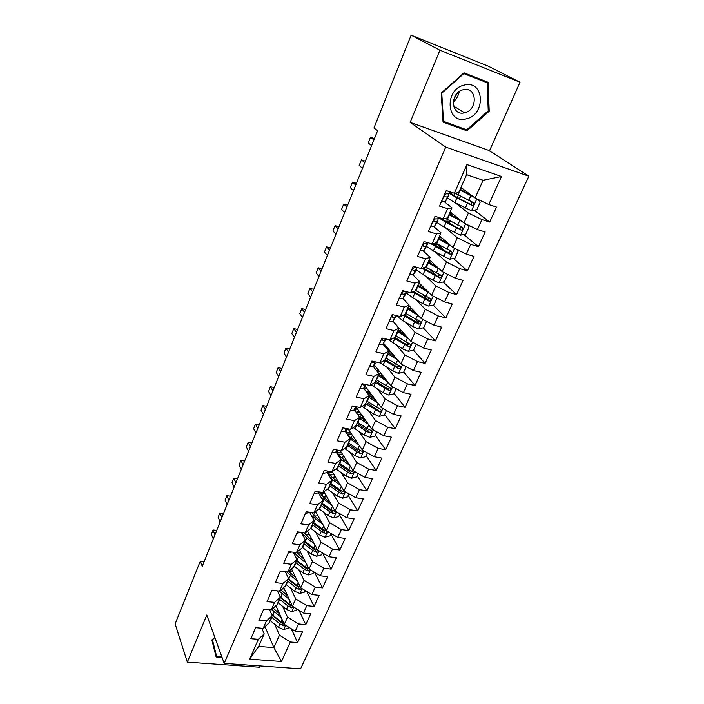 <?xml version="1.0" encoding="UTF-8"?>
<svg xmlns="http://www.w3.org/2000/svg" width="704" height="704" viewBox="0 0 704 704"><rect width="100%" height="100%" fill="white"/><g stroke="black" fill="none" stroke-linecap="round" stroke-linejoin="round"><path stroke-width="1.06" d="M520.001 82.236L439.947 50.23L410.159 122.382L489.535 150.674L520.001 82.236L488.215 66.15L411.136 35.2L373.956 127.952L377.608 130.724L202.259 566.315L200.314 561.132L175.138 623.92L187.334 662.138L259.574 667.216L260.154 665.931M489.535 150.674L528.862 176.194L300.608 668.8L224.198 663.379L445.72 147.083L528.862 176.194M265.03 626.657L273.9 647.618L281.503 661.478L290.338 641.986L297.572 642.585L302.474 631.858L295.231 631.215L298.514 623.973L305.774 624.65L310.746 613.747L303.477 613.034L306.803 605.686L314.09 606.426L319.15 595.364L311.846 594.572L315.234 587.11L322.546 587.919L327.686 576.682L320.355 575.819L323.796 568.234L331.135 569.122L336.354 557.7L328.997 556.767L332.49 549.058L339.856 550.026L345.162 538.419L337.779 537.407L341.326 529.575L348.726 530.622L354.112 518.83L346.702 517.73L350.31 509.775L357.729 510.902L363.202 498.916L355.775 497.737L359.436 489.65L366.89 490.864L372.451 478.676L364.989 477.409L368.72 469.19L376.191 470.492L381.85 458.102L374.361 456.746L378.154 448.386L385.651 449.777L391.406 437.184L383.891 435.741L387.746 427.24L395.27 428.718L401.122 415.914L393.58 414.374L397.505 405.733L405.055 407.308L411.004 394.293L403.436 392.647L407.422 383.856L414.999 385.537L421.054 372.284L413.459 370.55L417.516 361.601L425.119 363.378L431.279 349.906L423.658 348.066L427.786 338.958L435.415 340.85L441.681 327.14L434.034 325.186L438.24 315.929L445.887 317.918L452.267 303.97L444.594 301.91L448.87 292.477L456.553 294.589L463.038 280.386L455.347 278.212L459.694 268.62L467.394 270.838L474.003 256.388L466.286 254.091L470.721 244.323L478.438 246.664L485.162 231.95L477.426 229.53L481.941 219.586L489.685 222.05L496.531 207.064L488.77 204.53L475.13 198.035L483.076 180.277L466.594 174.689L458.682 192.632L454.335 193.257L466.937 164.569L501.486 176.484L488.77 204.53M281.503 661.478L249.665 659.129L258.368 639.311L264.194 633.855L261.844 628.241M454.335 193.257L446.213 190.599L439.463 206.078L447.568 208.648L443.098 218.821L435.01 216.295L428.384 231.493L436.462 233.939L432.071 243.927L424.01 241.525L417.507 256.441L425.55 258.764L421.247 268.567L413.213 266.297L406.824 280.949L414.841 283.149L410.608 292.776L402.609 290.62L396.334 305.008L404.325 307.094L400.171 316.545L392.19 314.512L386.03 328.645L393.994 330.607L389.91 339.9L381.955 337.982L375.91 351.859L383.838 353.716L379.826 362.85L371.906 361.038L365.957 374.678L373.859 376.429L369.926 385.396L362.032 383.689L356.189 397.091L364.056 398.737L360.184 407.554L352.326 405.953L346.579 419.126L354.429 420.675L350.618 429.343L342.786 427.83L337.137 440.783L344.951 442.235L341.211 450.754L333.406 449.346L327.853 462.079L335.641 463.434L331.954 471.812L324.183 470.492L318.727 483.014L326.48 484.273L322.863 492.518L315.119 491.286L309.751 503.598L317.478 504.777L313.914 512.882L306.205 511.746L300.925 523.855L308.616 524.938L305.114 532.919L297.431 531.863L292.239 543.77L299.904 544.782L296.454 552.622L288.807 551.646L283.694 563.367L291.324 564.291L287.936 572.018L280.315 571.12L275.29 582.648L282.894 583.502L279.558 591.096L271.964 590.278L267.018 601.63L274.586 602.395L271.304 609.875L263.745 609.127L258.878 620.303L266.42 620.998L263.182 628.355L255.658 627.686L250.862 638.686L258.368 639.311M455.541 203.007L468.398 213.074L463.954 223.01L450.19 211.904M481.941 219.586L468.398 213.074M477.426 229.53L463.954 223.01M466.937 164.569L466.594 174.689M445.623 227.902L457.336 237.785L452.971 247.544L439.595 235.928M470.721 244.323L457.336 237.785M466.286 254.091L452.971 247.544M447.568 208.648L451.977 207.83L444.47 201.846M451.977 207.83L447.55 217.879L443.098 218.821M435.662 252.261L446.477 262.046L442.182 271.63L429.185 259.547M459.694 268.62L446.477 262.046M455.347 278.212L442.182 271.63M436.462 233.939L440.977 232.804L433.902 226.714M440.977 232.804L436.63 242.66L432.071 243.927M425.735 276.135L435.811 285.886L431.596 295.302L418.959 282.753M448.87 292.477L435.811 285.886M444.594 301.91L431.596 295.302M425.55 258.764L430.17 257.321L423.438 251.099M430.17 257.321L425.902 267.001L421.247 268.567M415.879 299.561L425.322 309.302L421.186 318.56L408.901 305.562M438.24 315.929L425.322 309.302M434.034 325.186L421.186 318.56M414.841 283.149L419.549 281.398L413.098 275.018M419.549 281.398L415.36 290.91L410.608 292.776M406.12 322.555L415.026 332.323L410.951 341.414L393.043 321.279M427.786 338.958L415.026 332.323M423.658 348.066L410.951 341.414M404.325 307.094L409.121 305.061L402.908 298.487M409.121 305.061L405.002 314.406L400.171 316.545M396.475 345.127L404.897 354.939L400.902 363.88L383.574 343.226M417.516 361.601L404.897 354.939M413.459 370.55L400.902 363.88M393.994 330.607L398.878 328.302L393.272 321.534M398.878 328.302L394.83 337.489L389.91 339.9M386.945 367.303L394.944 377.177L391.01 385.959L374.246 364.813M407.422 383.856L394.944 377.177M403.436 392.647L391.01 385.959M383.838 353.716L388.81 351.146L382.985 344.186M388.81 351.146L384.833 360.166L379.826 362.85M377.538 389.092L385.167 399.036L381.295 407.669L365.059 386.038M397.505 405.733L385.167 399.036M393.58 414.374L381.295 407.669M373.859 376.429L378.919 373.595L373.27 366.432M378.919 373.595L375.003 382.466L369.926 385.396M368.262 410.511L375.54 420.526L371.738 429.018L356.004 406.912M387.746 427.24L375.54 420.526M383.891 435.741L371.738 429.018M364.056 398.737L369.186 395.657L363.713 388.309M369.186 395.657L365.341 404.378L360.184 407.554M359.119 431.57L366.08 441.663L362.34 450.014L348.031 428.842M378.154 448.386L366.08 441.663M374.361 456.746L362.34 450.014M354.429 420.675L359.63 417.349L354.314 409.825M359.63 417.349L355.846 425.929L350.618 429.343M350.108 452.276L356.778 462.449L353.1 470.668L340.182 450.569M368.72 469.19L356.778 462.449M364.989 477.409L353.1 470.668M344.951 442.235L350.222 438.68L345.066 430.98M350.222 438.68L346.509 447.119L341.211 450.754M341.229 472.648L347.626 482.891L344.01 490.978L332.174 471.654M359.436 489.65L347.626 482.891M355.775 497.737L344.01 490.978M335.641 463.434L340.974 459.659L335.975 451.783M340.974 459.659L337.322 467.949L331.954 471.812M332.482 492.677L338.624 503.008L335.06 510.963L323.858 491.77M350.31 509.775L338.624 503.008M346.702 517.73L335.06 510.963M326.48 484.273L331.883 480.286L327.026 472.252M331.883 480.286L328.293 488.444L322.863 492.518M323.858 512.389L329.762 522.799L326.26 530.631L315.63 511.544M341.326 529.575L329.762 522.799M337.779 537.407L326.26 530.631M317.478 504.777L322.942 500.579L318.226 492.386M322.942 500.579L319.405 508.605L313.914 512.882M315.366 531.784L321.05 542.274L317.601 549.982L307.498 530.992M332.49 549.058L321.05 542.274M328.997 556.767L317.601 549.982M308.616 524.938L314.142 520.546L309.584 512.239M314.142 520.546L310.658 528.44L305.114 532.919M306.997 550.871L312.47 561.449L309.074 569.026L299.455 550.123M323.796 568.234L312.47 561.449M320.355 575.819L309.074 569.026M299.904 544.782L305.483 540.188L301.409 532.409M305.483 540.188L302.06 547.958L296.454 552.622M298.751 569.659L304.022 580.316L300.687 587.778L291.518 568.946M315.234 587.11L304.022 580.316M311.846 594.572L300.687 587.778M291.324 564.291L296.956 559.522L293.313 552.226M296.956 559.522L293.586 567.169L287.936 572.018M290.62 588.157L295.706 598.884L292.424 606.232L283.677 587.47M306.803 605.686L295.706 598.884M303.477 613.034L292.424 606.232M282.894 583.502L288.57 578.547L285.305 571.701M288.57 578.547L285.261 586.071L279.558 591.096M282.621 606.373L287.522 617.17L284.284 624.404L275.933 605.695M298.514 623.973L287.522 617.17M295.231 631.215L284.284 624.404M274.586 602.395L280.324 597.274L277.394 590.858M280.324 597.274L277.05 604.683L271.304 609.875M274.727 624.307L279.47 635.175L273.9 647.618L258.667 646.395L264.194 633.855M290.338 641.986L279.47 635.175M266.42 620.998L272.193 615.71L269.57 609.708M272.193 615.71L268.981 623.005L263.182 628.355M439.947 50.23L411.136 35.2M224.198 663.379L206.791 615.023L187.334 662.138M410.159 122.382L445.72 147.083M204.169 561.581L200.314 561.132M460.97 187.449L475.13 198.035M249.665 659.129L258.667 646.395M483.076 180.277L501.486 176.484M214.843 637.384L211.842 639.945L216.119 656.938L222.042 657.378M443.062 122.153L466.99 130.83L489.21 111.206L488.066 82.28L463.998 72.82L441.206 93.078L443.062 122.153M297.572 642.585L291.324 628.786M305.774 624.65L298.989 610.28M314.09 606.426L306.724 591.457M322.546 587.919L314.53 572.317M331.135 569.122L322.406 552.842M339.856 550.026L330.862 533.975M348.726 530.622L339.469 514.844M357.729 510.902L348.216 495.414M366.89 490.864L357.104 475.666M376.191 470.492L366.133 455.602M385.651 449.777L375.311 435.222M364.628 420.182L362.745 417.542M395.27 428.718L384.63 414.498M372.319 398.024L371.712 397.223M405.055 407.308L394.117 393.43M414.999 385.537L403.753 372.02M399.203 366.555L398.314 365.49M425.119 363.378L413.477 350.152M408.76 344.802L406.859 342.637M435.415 340.85L423.254 327.818M418.37 322.582L414.99 318.965M445.887 317.918L433.171 305.087M427.918 299.79L422.734 294.562M456.553 294.589L443.238 281.97M436.832 275.915L430.065 269.5M467.394 270.838L453.438 258.456M444.858 250.844L438.451 245.159M478.438 246.664L463.778 234.52M452.302 225.016L448.518 221.883M489.685 222.05L474.25 210.162M463.654 128.7L466.99 130.83M488.242 110.642L489.21 111.206M216.691 530.464L213.03 529.98L214.975 534.75M216.718 530.411L213.03 529.98L211.332 534.204L213.268 538.982M279.585 613.879L273.178 608.177M281.142 617.373L271.744 609.479M288.869 627.255L288.49 628.1L283.65 629.517L278.467 627.334L270.072 620.523M274.947 606.584L276.258 606.434M283.862 623.462L280.922 621.808L271.506 614.126M271.559 617.144L279.972 623.955L283.554 625.812L285.322 625.046M283.554 625.812L282.603 623.674L271.876 614.97M223.538 513.471L219.85 512.952L221.857 517.642M223.555 513.436L219.85 512.952L218.134 517.229L220.123 521.946M271.929 590.366L273.61 590.454M227.084 504.662L225.034 500.025L227.022 495.686L230.481 496.223L226.776 495.686L228.835 500.298M287.619 595.927L280.861 589.943M289.221 599.368L279.277 591.061M297.053 609.083L296.542 610.227L291.667 611.626L286.44 609.426L277.957 602.642M281.82 589.098L284.319 588.861M292.098 605.537L288.939 603.821L280.095 596.772M279.462 599.218L287.971 605.994L291.588 607.86L293.445 606.866M291.588 607.86L290.611 605.748L280.21 597.529M295.777 577.702L288.64 571.41M297.431 581.09L286.502 571.842M305.36 590.621L304.709 592.064L299.807 593.454L294.545 591.237L285.956 584.496M292.521 571.023L288.728 571.34M300.467 587.33L297.088 585.543L288.455 578.811M287.487 581.011L296.102 587.752L299.754 589.626L301.646 588.359M299.754 589.626L298.742 587.541L288.209 579.366M221.742 656.559L216.568 656.181L211.878 639.91M216.568 656.181L212.432 639.707L214.914 637.586M464.402 85.07C443.969 89.082 446.266 124.626 466.154 118.888C486.024 115.122 484.651 79.763 464.402 85.07M463.329 89.707L462.871 89.822C449.284 93.086 451.211 116.626 464.543 112.816L464.57 112.807C478.183 110.176 477.101 86.046 463.329 89.707M463.839 72.961L482.416 80.247L487.124 82.773L488.242 110.792L466.717 129.809L443.538 121.387L441.751 93.236L463.813 73.621L487.124 82.773M442.992 121.035L443.538 121.387M463.364 73.383L463.813 73.621M457.38 93.13L453.675 99.581M280.086 571.639L282.973 571.428M237.512 478.764L233.798 478.174L235.919 482.706M233.798 478.174L232.038 482.574L234.142 487.133M288.385 552.614L291.914 552.042M244.649 461.032L240.918 460.407L243.1 464.869M240.918 460.407L239.131 464.878L241.296 469.348M304.066 559.187L296.525 552.561M305.774 562.531L298.505 556.978L293.885 552.297M313.799 571.877L313.007 573.628L308.079 575.01L302.782 572.774L294.078 566.06M297.009 553.194L300.881 552.913M308.986 568.85L305.36 566.984L296.622 560.287M295.636 562.522L304.357 569.228L308.044 571.111L309.874 569.51M308.044 571.111L306.997 569.052L296.34 560.93M312.497 540.39L308.554 537.434L304.119 532.778M314.248 543.682L306.83 538.111L301.444 532.409M322.37 552.825L321.438 554.902L316.483 556.266L311.142 554.013L302.333 547.342M305.598 534.767L309.373 534.521M303.917 543.752L312.743 550.414L316.457 552.297C318.217 552.174 318.71 551.487 317.935 550.238L313.755 548.134L304.911 541.473M316.457 552.297L315.392 550.282L304.594 542.194M296.815 533.28L300.678 532.356M251.882 443.054L248.142 442.394L250.395 446.758M248.142 442.394L246.33 446.917L248.556 451.308M321.068 521.303L316.994 518.311L311.907 512.582M322.872 524.542L311.256 515.302M331.082 533.465L330 535.876L325.019 537.231L319.634 534.961L310.71 528.326M314.389 516.076L318.014 515.821M312.321 524.674L321.262 531.3L325.01 533.192C326.814 533.051 327.298 532.347 326.454 531.071L322.291 528.994L313.333 522.368M316.158 512.486L314.688 512.547L313.544 515.143M325.01 533.192L323.91 531.212L312.981 523.169M312.066 512.934L312.91 512.732M305.378 513.638L309.54 512.239M259.23 424.811L255.473 424.116L257.787 428.393M255.473 424.116L253.634 428.71L255.93 433.013M329.78 501.917L325.574 498.881C322.379 496.522 320.522 494.252 320.003 492.061M331.637 505.094L320.874 496.998M339.935 513.797L338.703 516.551L333.687 517.889L328.258 515.601L319.053 508.878M323.391 497.112L326.806 496.813M320.857 505.305L329.912 511.887L333.696 513.779C335.553 513.621 336.019 512.89 335.104 511.588L330.959 509.538L321.895 502.955M324.861 493.478L323.048 493.513L322.062 495.748M333.696 513.779L332.561 511.834L321.499 503.844M320.681 493.803L323.048 493.513M314.081 493.671L317.926 492.914L318.534 491.832M266.675 406.305L262.909 405.566L265.285 409.754M262.909 405.566L261.043 410.23L263.402 414.445M338.65 482.222L334.294 479.142C330.334 476.238 328.407 473.598 328.522 471.231M340.551 485.338L330.59 478.157M348.938 493.812L347.538 496.918L342.496 498.238L337.022 495.933L327.457 489.069M332.64 477.866L335.729 477.462M329.534 485.619L338.703 492.158L342.522 494.058C344.432 493.874 344.89 493.126 343.895 491.797L339.768 489.773L330.59 483.234M332.306 471.856L328.654 472.622M328.838 472.534L332.693 472.49M333.722 474.179L331.54 474.188L330.73 476.045M342.522 494.058L341.361 492.149L330.158 484.211M329.454 474.373L331.54 474.188M322.925 473.387L326.77 472.71L327.677 471.082M274.234 387.526L270.459 386.742L272.897 390.843M270.459 386.742L268.558 391.477L270.987 395.595M347.67 462.211L343.147 459.078C338.633 455.796 336.714 452.98 337.41 450.613L337.682 450.12M349.633 465.265L340.49 458.894M358.081 473.493L356.514 476.969L351.446 478.271L345.928 475.948L335.975 468.926M341.202 452.927L340.727 452.188M342.144 458.348L344.784 457.732M338.351 465.617L347.644 472.111L351.49 474.012C353.452 473.81 353.901 473.026 352.818 471.689L348.726 469.682L339.425 463.188M341.22 452.179L337.445 452.804M337.48 452.91L341.704 452.936M342.769 454.59L340.173 454.564L339.53 456.016M351.49 474.012L350.302 472.138L338.95 464.262M338.413 454.661L340.173 454.564M331.918 452.76L335.746 452.179L336.987 449.988M281.908 368.465L278.115 367.646L280.632 371.65M278.115 367.646L276.188 372.451L278.687 376.473M356.849 441.883L352.15 438.698C347.574 435.442 345.602 432.678 346.254 430.408L348.031 428.85M358.864 444.875L350.117 438.918M367.382 452.839L365.649 456.685L360.545 457.978L354.983 455.629L344.59 448.43M349.703 433.048L349.131 432.203M351.868 438.504L353.91 437.545M347.31 445.289L356.726 451.73L360.615 453.64C362.63 453.411 363.053 452.61 361.891 451.246L357.817 449.266L348.401 442.825M350.117 431.93L346.386 432.678M346.509 432.969L350.9 433.083M352 434.711L348.938 434.623L348.48 435.67M360.615 453.64L359.383 451.81L347.89 443.986M347.574 434.65L348.938 434.623M341.062 431.781L344.881 431.297L346.465 428.542M289.696 349.122L285.886 348.269L288.473 352.167M285.886 348.269L283.932 353.135L286.502 357.06M366.194 421.23L358.679 416.002M355.115 410.96L355.247 409.869L357.051 408.382M368.271 424.151L359.278 418.15M376.834 431.834L374.924 436.075L369.794 437.351L364.188 434.984L353.311 427.583M358.318 412.843L357.641 411.902M361.68 418.229L363.07 416.847M356.418 424.626L365.948 431.024L369.882 432.934C371.95 432.67 372.363 431.851 371.114 430.47L367.074 428.516L357.526 422.118M359.163 411.356L358.917 411.91L355.934 412.122M356.382 412.755L360.281 412.914M358.917 411.91L359.586 411.946M361.425 414.524L357.72 414.647M369.882 432.934L368.614 431.138L356.972 423.377M350.363 410.458L354.165 410.071L356.118 406.727M297.598 329.49L293.779 328.592L296.437 332.385M293.779 328.592L291.79 333.538L294.43 337.357M353.1 406.111L355.177 406.534M375.716 400.242L369.098 395.868M364.329 389.145L366.221 387.587M377.854 403.093L368.579 397.038M386.443 410.485L384.358 415.122L379.192 416.381L373.542 413.987L362.129 406.358M367.03 392.304L366.256 391.266M371.457 397.47L372.381 395.798M365.675 403.621L379.298 411.884C381.427 411.585 381.823 410.74 380.486 409.35L366.802 401.078M368.359 390.438L367.99 391.283L365.93 391.292M366.67 392.286L369.82 392.383M371.052 394.029L367.831 393.835M367.99 391.283L369.046 391.354M379.298 411.884L377.995 410.133L366.203 402.433M359.814 388.775L363.607 388.485L365.746 384.877M305.624 309.566L301.787 308.616L304.515 312.303M301.787 308.616L299.772 313.641L302.482 317.354M362.578 383.803L363.308 384.956L365.376 384.41L363.607 388.485M385.422 378.91L378.532 374.466M373.956 367.312L375.549 366.45M387.622 381.691L378.039 375.575M396.22 388.766L393.941 393.818L388.749 395.058L383.055 392.647L371.043 384.754M375.091 382.272L388.907 390.491C391.054 390.148 391.433 389.286 390.042 387.886L376.235 379.685M377.705 369.178L377.203 370.322L376.288 370.269M377.3 371.545L379.491 371.43M380.882 373.182L378.488 373.05M377.203 370.322L378.717 370.445M389.708 387.772L387.57 388.784L375.593 381.137M388.907 390.491L387.543 388.766L388.881 390.482M369.433 366.714L373.208 366.529L375.258 363.132M313.764 289.335L309.918 288.341L312.726 291.914M309.918 288.341L307.868 293.436L310.658 297.044M372.434 361.161L372.962 362.859L375.355 361.821M395.322 357.236L388.124 352.704M383.953 345.338L385.035 344.978M397.593 359.938L387.658 353.751M406.164 366.67L403.691 372.152L398.473 373.375L392.726 370.946L380.037 362.736M384.41 360.395L398.719 368.746C400.84 368.342 401.192 367.444 399.802 366.071L385.818 357.922M388.23 350.442L389.198 349.932M390.887 351.947L388.476 351.894M387.068 349.061L388.599 349.219L388.115 350.319M399.45 365.948L397.241 367.048L385.132 359.489M379.218 344.274L382.976 344.194L385.871 338.923M322.036 268.787L318.173 267.749L321.059 271.207M318.173 267.749L316.096 272.923L318.965 276.417M382.659 338.149L382.774 340.375L384.85 339.909L385.519 338.844M407.757 337.823L397.443 331.558M405.434 335.21L397.874 330.572M416.275 344.203L413.609 350.126L408.355 351.331L402.565 348.876L388.089 339.46M393.712 338.034L408.707 346.623C410.784 346.157 411.127 345.242 409.728 343.895L395.578 335.799M401.042 330.273L397.98 330.334M398.27 327.624L398.737 327.677M409.35 343.754L407.114 344.96L394.838 337.471M389.171 321.446L392.911 321.482L396.114 315.515M330.431 247.931L326.55 246.84L329.525 250.184M326.55 246.84L324.447 252.102L327.395 255.473M393.351 314.811C391.855 315.85 391.662 316.747 392.762 317.495L394.821 317.117L395.877 315.454M418.141 315.348L407.396 308.977M415.765 312.831L407.801 308.062M426.562 321.341L423.694 327.712L418.414 328.9L412.57 326.427L402.767 320.54L396.167 315.524M403.084 315.26L418.862 324.122C420.904 323.585 421.221 322.652 419.83 321.323L405.495 313.298M410.45 309.681L411.189 308L408.566 308.554M419.417 321.174L417.155 322.485L404.219 314.75M399.3 298.214L403.022 298.364L406.542 291.685M338.958 226.741L335.069 225.606L338.122 228.818M335.069 225.606L332.93 230.947L335.958 234.194M405.592 291.43L403.867 291.403C402.116 292.283 401.799 293.216 402.926 294.219L404.967 293.929L406.446 291.658M428.754 292.486L417.525 286.009M426.342 290.092L417.894 285.164M437.043 298.074L433.954 304.92L428.639 306.082L422.743 303.582L412.817 297.766L406.05 292.82M412.518 292.028L429.194 301.224C431.191 300.634 431.49 299.675 430.109 298.364L415.58 290.4M419.47 283.571L420.983 285.85L419.892 286.361M418.651 283.439L419.83 283.624M429.651 298.197L427.363 299.631L413.662 291.579M409.754 274.727L413.318 274.842L417.014 267.766M416.671 267.274L414.172 267.661C412.447 268.576 412.148 269.535 413.274 270.53L415.29 270.318L417.12 267.406M347.626 205.225L343.719 204.037L346.861 207.126M343.719 204.037L341.546 209.458L344.661 212.582M439.622 269.245L427.821 262.636M437.193 266.992L428.164 261.862M446.961 274.014L447.559 274.692L444.4 281.723L439.05 282.867L433.101 280.342L423.034 274.595L416.134 269.764M424.213 267.573L427.574 268.092M421.986 268.321L439.71 277.922C441.663 277.27 441.945 276.302 440.563 275.009L425.753 267.054M428.965 260.788L430.945 263.322M428.666 260.735L430.786 261.026M440.062 274.815L437.756 276.373L423.139 267.934M420.094 250.501L423.79 250.897L427.407 243.998M427.627 242.607L427.073 243.39L424.662 243.496C422.972 244.446 422.69 245.423 423.799 246.418L425.797 246.294L427.451 243.901L427.363 242.986M356.426 183.357L352.502 182.125L355.731 185.082M352.502 182.125L350.293 187.634L353.496 190.626M450.754 245.617L438.302 238.858M448.36 243.54L438.61 238.163M456.966 249.506L458.242 250.958L455.022 258.122L449.636 259.248L433.426 251.02L426.404 246.303M433.541 244.411L439.05 244.93M430.505 243.461L445.667 252.155L450.402 254.206C452.311 253.502 452.575 252.507 451.202 251.231L435.521 242.968M438.777 237.794L440.273 239.105M438.838 237.635L441.901 237.934M450.648 251.02L448.879 252.859L448.325 252.701L432.626 243.769M430.778 225.993L434.447 226.521L437.994 219.815M438.83 217.492L437.791 218.874L435.336 218.9C433.69 219.886 433.418 220.871 434.526 221.866L436.498 221.839L438.038 219.727L437.853 218.794M365.367 161.154L361.434 159.861L364.751 162.677M361.434 159.861L359.19 165.458L362.481 168.309M462.202 221.602L448.976 214.658M459.914 219.754L449.249 214.034M467.227 224.594L469.11 226.811L465.828 234.106L460.416 235.198L444.004 227.022L436.85 222.429M445.65 221.399L449.398 221.575L449.742 220.792M438.671 217.703L446.037 222.42L461.287 230.067C463.153 229.302 463.399 228.298 462.026 227.04L445.271 218.363M449.601 214.236L452.751 213.972M461.419 226.794L459.73 228.782L459.087 228.615L447.612 222.499L441.038 218.178M441.654 201.045L445.306 201.705L448.774 195.193M450.023 192.289L448.703 193.926L446.213 193.855C444.602 194.876 444.347 195.879 445.438 196.874L447.383 196.944L448.8 195.122L448.413 194.049M374.449 138.582L370.506 137.236L373.912 139.911M370.506 137.236L368.218 142.921L371.606 145.64M474.021 197.208L459.835 190.018M471.953 195.659L460.073 189.482M477.743 199.276L480.181 202.233L476.837 209.651L471.39 210.725L454.775 202.602L447.48 198.141M458.577 198.15L459.835 197.947L460.601 196.222M449.24 193.257L456.843 197.912L472.358 205.489C474.188 204.67 474.426 203.65 473.053 202.409L454.916 193.169M462.493 190.766L463.61 189.42M472.366 202.136L470.765 204.266L470.043 204.098L458.401 198.062C453.068 195.219 450.454 193.257 450.551 192.183L450.63 192.042M283.765 629.482L285.657 625.258M272.809 615.261L274.305 611.864M270.38 620.77L271.867 617.399M280.922 621.808L282.022 619.344M278.467 627.334L279.972 623.955M291.79 611.591L293.806 607.086M280.729 597.3L282.251 593.85M278.265 602.897L279.77 599.465M288.939 603.821L290.092 601.234M286.44 609.426L287.971 605.994M299.93 593.419L302.086 588.632M288.772 579.058L290.312 575.564M286.264 584.742L287.804 581.258M297.088 585.543L298.285 582.85M294.545 591.237L296.102 587.752M453.235 102.124C456.394 99.246 458.427 95.7 459.351 91.485M280.403 571.129L280.157 571.683M288.886 551.663L288.455 552.666M308.202 574.974L310.49 569.879M296.938 560.534L298.505 556.978M297.422 551.822L296.886 553.036M294.395 566.306L295.953 562.769M305.36 566.984L306.61 564.177M302.782 572.774L304.357 569.228M316.606 556.23L319.026 550.836M305.237 541.719L306.83 538.111M308.959 533.746L308.581 534.609M306.064 532.145L305.149 534.239M302.65 547.589L304.234 543.998M313.755 548.134L315.058 545.213M311.142 554.013L312.743 550.414M297.519 531.872L296.877 533.333M325.142 537.196L327.703 531.476M313.667 522.614L315.278 518.945M317.372 514.677L316.8 515.979M311.036 528.572L312.646 524.92M322.291 528.994L323.646 525.941M319.634 534.961L321.262 531.3M306.293 511.755L305.448 513.691M309.487 512.23L309.232 512.794M333.81 517.862L336.521 511.817M322.221 503.202L323.866 499.479M325.926 495.299L325.142 497.068M319.554 509.247L321.191 505.542M330.959 509.538L332.376 506.361M328.258 515.601L329.912 511.887M315.207 491.304L314.151 493.733M318.41 491.814L317.926 492.914M342.619 498.212L345.488 491.823M330.924 483.472L332.587 479.688M334.602 475.614L333.617 477.858M328.214 489.623L329.868 485.857M339.768 489.773L341.246 486.464M337.022 495.933L338.703 492.158M324.271 470.51L322.995 473.44M327.492 471.055L326.77 472.71M351.578 478.245L354.596 471.513M339.759 463.434L341.458 459.589M343.429 455.611L342.223 458.348M337.005 469.682L338.694 465.854M348.726 469.682L350.258 466.242M345.928 475.948L347.644 472.111M333.494 449.363L331.989 452.813M336.723 449.944L335.746 452.179M360.677 457.952L363.854 450.859M348.744 443.062L350.469 439.155M352.387 435.292L351.19 438.011M345.946 449.416L347.653 445.526M357.817 449.266L359.418 445.685M354.983 455.629L356.726 451.73M342.874 427.847L341.132 431.842M346.113 428.472L344.881 431.297M369.926 437.325L373.261 429.862M357.87 422.356L359.621 418.387M361.495 414.63L360.325 417.296M355.027 428.815L356.77 424.864M367.074 428.516L368.729 424.794M364.188 434.984L365.948 431.024M352.414 405.97L350.425 410.52M355.67 406.63L354.165 410.071M353.461 406.182L353.822 406.683M379.324 416.354L382.835 408.514M367.154 401.315L368.931 397.276M370.594 394.011L369.609 396.238M364.258 407.871L366.027 403.858M376.473 407.414L378.198 403.542M373.542 413.987L375.338 409.966M362.12 383.706L359.885 388.837M362.56 383.953L363.308 384.956M388.881 395.032L392.568 386.804M376.587 379.914L378.4 375.804M378.743 371.606L379.06 370.885M379.79 373.155L379.051 374.836M373.648 386.584L375.452 382.501M386.03 385.959L387.825 381.938M383.055 392.647L384.877 388.555M371.994 361.055L369.503 366.775M375.056 362.314L373.208 366.529M372.205 361.909L372.962 362.859M398.605 373.349L402.477 364.716M386.188 358.151L388.027 353.98M387.209 347.556L386.725 348.656M389.145 351.965L388.652 353.065M383.196 364.936L385.026 360.782M395.754 364.144L397.619 359.973M392.726 370.946L394.583 366.784M397.241 367.048L398.622 368.711M382.043 337.999L379.28 344.344M385.854 338.923L384.938 341.009M384.85 339.909L382.976 344.194M382.034 339.486L382.774 340.375M408.487 351.296L412.544 342.25M395.938 336.028L397.813 331.778M398.64 330.422L398.42 330.924M392.902 342.927L394.759 338.703M405.645 341.959L407.546 337.7M402.565 348.876L404.448 344.634M407.114 344.96L408.531 346.57M392.278 314.538L389.233 321.508M396.097 315.515L394.786 318.516M394.821 317.117L392.911 321.482M392.031 316.686L392.762 317.495M418.546 328.874L422.796 319.387M405.865 313.518L407.774 309.197M402.767 320.54L404.668 316.237M415.703 319.387L417.63 315.058M412.57 326.427L414.489 322.115M417.155 322.485L418.607 324.051M402.697 290.646L399.362 298.285M406.534 291.676L404.8 295.627M404.967 293.929L403.022 298.364M402.222 293.48L402.926 294.219M428.771 306.055L433.224 296.129M415.958 290.62L417.903 286.229M412.817 297.766L414.744 293.392M425.938 296.419L427.9 292.019M422.743 303.582L424.697 299.2M427.363 299.631L428.859 301.145M413.301 266.323L409.675 274.639M416.944 267.872L414.99 272.342M415.29 270.318L413.318 274.842M412.588 269.861L413.274 270.53M439.182 282.841L443.837 272.457M426.237 267.326L428.208 262.856M429.695 260.014L429.326 260.858M426.422 267.432L426.202 267.934M423.034 274.595L424.996 270.142M436.348 273.055L438.346 268.576M433.101 280.342L435.09 275.889M437.756 276.373L439.296 277.834M424.098 241.551L420.165 250.571M427.354 244.103L425.357 248.653M425.797 246.294L423.79 250.897M427.442 242.546L427.073 243.39M423.157 245.828L423.799 246.418M449.777 259.213L454.643 248.362M436.691 243.628L438.698 239.078M440.114 236.386L439.507 237.776M436.876 243.734L436.33 244.974M433.426 251.02L435.424 246.488M446.943 249.286L448.985 244.719M443.643 256.696L445.667 252.155M448.325 252.701L449.918 254.109M435.098 216.322L430.848 226.072M437.941 219.903L435.917 224.532M436.498 221.839L434.447 226.521M438.451 217.369L437.791 218.874M433.919 221.355L434.526 221.866M460.557 235.171L465.643 223.828M447.322 219.498L449.372 214.87M450.727 212.335L449.856 214.298M447.515 219.604L446.626 221.619M443.863 218.662L443.309 219.93M444.004 227.022L446.037 222.42M457.732 225.078L459.8 220.431M454.37 232.628L456.43 228.008M459.087 228.615L460.715 229.962M446.301 190.626L441.725 201.124M448.721 195.272L446.653 199.989M447.383 196.944L445.306 201.705M449.671 191.726L448.703 193.926M444.893 196.442L445.438 196.874M471.53 210.698L476.837 198.854M458.154 194.946L460.231 190.23M461.516 187.862L460.662 189.807M458.348 195.043L457.283 197.463M455.039 193.239L454.027 195.554M454.775 202.602L456.843 197.912M468.714 200.446L470.818 195.712M465.282 208.129L467.386 203.421M470.043 204.098L471.724 205.383M453.57 106.093L464.57 112.807M353.417 406.173L353.778 406.683M381.066 376.138L381.841 374.396M390.694 354.358L391.459 352.634M397.364 367.101L398.719 368.746M400.488 332.209L401.245 330.502M407.317 345.039L408.707 346.623M417.446 322.599L418.862 324.122M420.578 286.757L420.983 285.85M427.742 299.763L429.194 301.224M438.222 276.522L439.71 277.922M448.879 252.859L450.402 254.206M459.73 228.782L461.287 230.067M470.765 204.266L472.358 205.489"/></g></svg>
